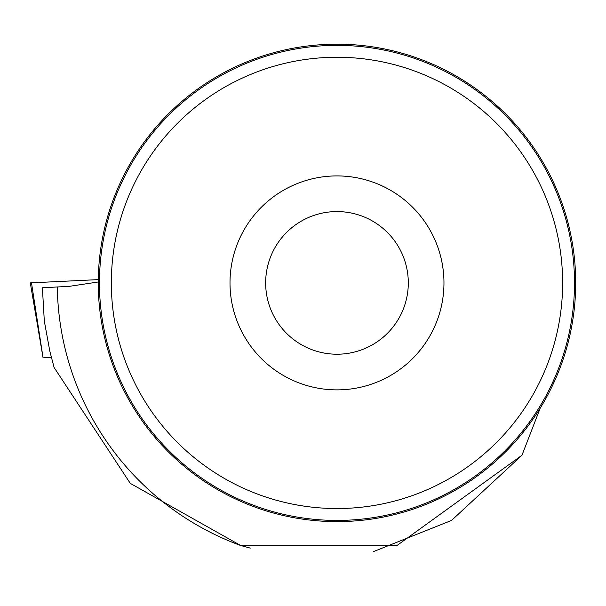 <?xml version="1.0" encoding="UTF-8"?>
<svg xmlns="http://www.w3.org/2000/svg" width="606" height="606" viewBox="0 0 606 606"><rect width="100%" height="100%" fill="white"/><g stroke="black" fill="none" stroke-linecap="round" stroke-linejoin="round"><path stroke-width="0.91" d="M51.442 357.457L43.071 357.858L51.449 357.464M31.482 282.828L98.286 279.616L30.3 282.888L31.482 282.828L43.087 357.858M250.278 548.112L240.703 545.514L130.275 483.353L54.101 367.494L49.798 351.056L44.314 321.051L42.405 287.774L69.501 286.32L98.263 281.979M57.297 286.903A279.714 279.714 0 0 0 240.711 545.521L396.968 545.536L521.986 455.22L540.219 408.111M98.263 282.896A238.719 238.719 0 0 1 456.341 76.159A238.719 238.719 0 0 1 456.341 489.633A238.719 238.719 0 0 1 98.263 282.896M373.319 551.665L451.546 520.425L521.986 455.22M574.511 282.896A237.529 237.529 0 0 0 218.213 77.189A237.529 237.529 0 0 0 218.213 488.603A237.529 237.529 0 0 0 574.511 282.896M443.963 282.896A106.982 106.982 0 0 0 283.494 190.246A106.982 106.982 0 0 0 283.494 375.546A106.982 106.982 0 0 0 443.963 282.896M562.626 282.896A225.644 225.644 0 0 0 224.159 87.484A225.644 225.644 0 0 0 224.159 478.308A225.644 225.644 0 0 0 562.626 282.896M408.3 282.896A71.319 71.319 0 0 0 301.318 221.129A71.319 71.319 0 0 0 301.318 344.662A71.319 71.319 0 0 0 408.3 282.896M43.071 357.858L30.3 282.888"/></g></svg>
